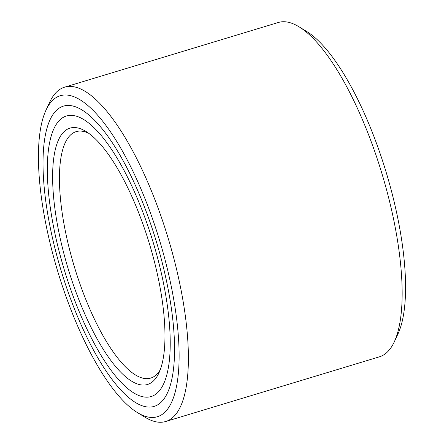 <?xml version="1.0" encoding="UTF-8"?>
<svg xmlns="http://www.w3.org/2000/svg" width="444" height="444" viewBox="0 0 444 444"><rect width="100%" height="100%" fill="white"/><g stroke="black" fill="none" stroke-linecap="round" stroke-linejoin="round"><path stroke-width="0.67" d="M45.96 110.229L49.678 102.225A174.642 55.456 73.2 0 1 52.925 96.437A174.642 55.456 73.2 0 1 64.535 87.191A174.642 55.456 73.2 0 1 153.951 197.214A174.642 55.456 73.2 0 1 177.323 412.254A174.642 55.456 73.2 0 1 165.712 421.5A174.642 55.456 73.2 0 1 145.016 417.227L137.479 412.631A167.654 53.241 -106.8 0 0 168.498 407.858A167.654 53.241 -106.8 0 0 146.059 201.421A167.654 53.241 -106.8 0 0 49.068 104.673A167.654 53.241 -106.8 0 0 45.96 110.229A167.654 53.241 -106.8 0 0 57.825 271.689A167.654 53.241 -106.8 0 0 137.479 412.631M165.712 421.5L379.465 356.81A174.642 55.456 -106.8 0 0 391.075 347.563A174.642 55.456 -106.8 0 0 394.322 341.775A174.642 55.456 -106.8 0 0 367.704 132.523A174.642 55.456 -106.8 0 0 298.984 26.773A174.642 55.456 -106.8 0 0 278.288 22.5L64.535 87.191M160.267 369.735A128.738 40.881 73.2 0 1 159.307 371.251A128.738 40.881 73.2 0 1 150.749 378.066A128.738 40.881 73.2 0 1 79.31 282.045A128.738 40.881 73.2 0 1 67.605 138.45A128.738 40.881 73.2 0 1 76.163 131.635A128.738 40.881 73.2 0 1 88.706 133.289M61.1 135.209A133.888 42.513 73.2 0 1 85.87 131.396A133.888 42.513 73.2 0 1 149.478 243.95A133.888 42.513 73.2 0 1 158.958 372.888A133.888 42.513 73.2 0 1 156.471 377.322A133.888 42.513 73.2 0 1 79.015 300.066A133.888 42.513 73.2 0 1 61.1 135.209M73.909 307.575A156.837 49.806 73.2 0 1 63.353 106.149A156.837 49.806 73.2 0 1 143.656 204.956A156.837 49.806 73.2 0 1 154.218 406.382A156.837 49.806 73.2 0 1 73.909 307.575M141.364 208.325A146.542 46.531 -106.8 0 0 66.334 116.006A146.542 46.531 -106.8 0 0 76.202 304.207A146.542 46.531 -106.8 0 0 151.232 396.52A146.542 46.531 -106.8 0 0 141.364 208.325M298.984 26.773L306.521 31.369A167.654 53.241 73.2 0 1 386.175 172.311A167.654 53.241 73.2 0 1 398.04 333.771L394.322 341.775"/></g></svg>
